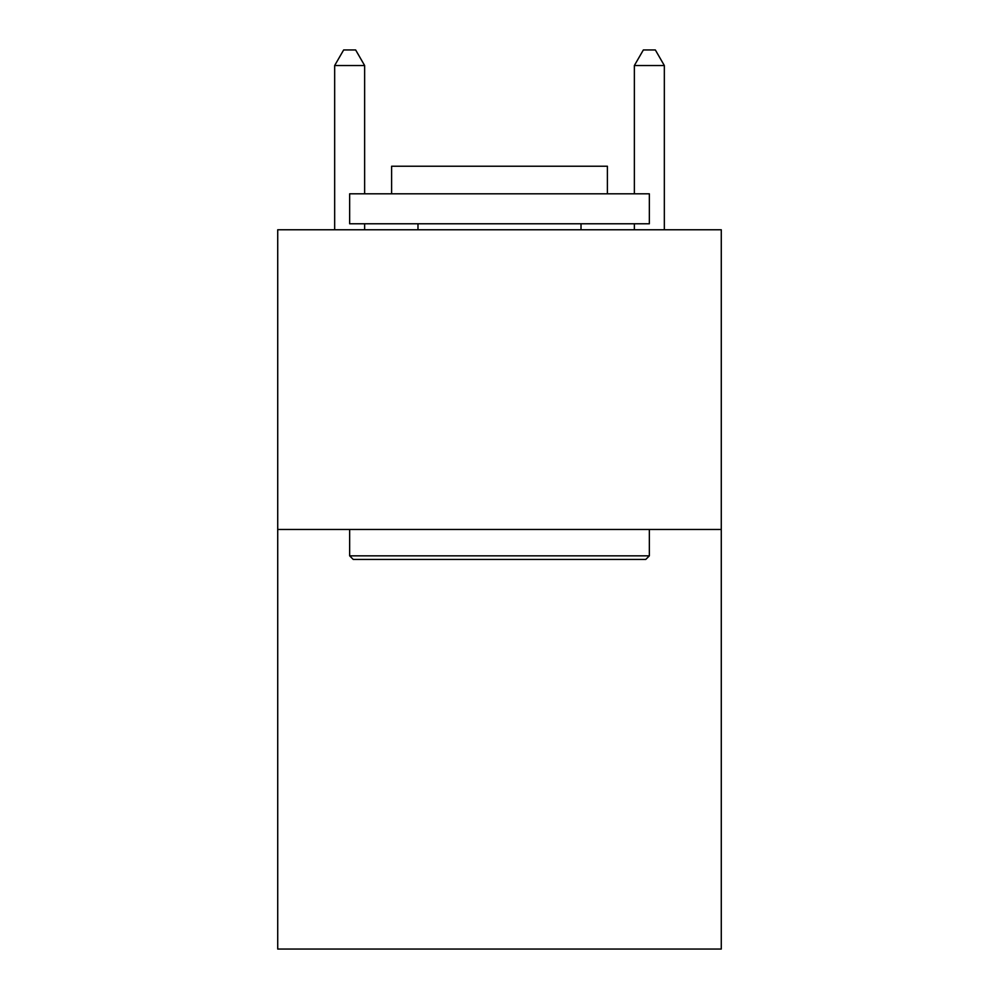 <?xml version="1.0" encoding="UTF-8"?>
<svg xmlns="http://www.w3.org/2000/svg" width="999" height="999" viewBox="0 0 999 999"><rect width="100%" height="100%" fill="white"/><g stroke="black" fill="none" stroke-linecap="round" stroke-linejoin="round"><path stroke-width="1.5" d="M721.278 529.47L721.278 949.05L277.722 949.05L277.722 229.77L721.278 229.77L721.278 529.47L277.722 529.47M353.246 559.44L349.65 555.844L649.35 555.844L645.754 559.44L353.246 559.44M649.35 193.806L649.35 223.776L349.65 223.776L349.65 193.806L649.35 193.806M391.608 193.806L391.608 166.234L607.392 166.234L607.392 193.806M649.35 529.47L649.35 555.844M349.65 529.47L349.65 555.844M581.018 223.776L581.018 229.77M417.982 223.776L417.982 229.77M364.635 193.806L364.635 65.534L334.665 65.534L334.665 229.77M364.635 223.776L364.635 229.77M334.665 65.534L343.656 49.95L355.644 49.95L364.635 65.534M664.335 229.77L664.335 65.534L634.365 65.534L634.365 193.806M634.365 229.77L634.365 223.776M634.365 65.534L643.356 49.95L655.344 49.95L664.335 65.534"/></g></svg>

